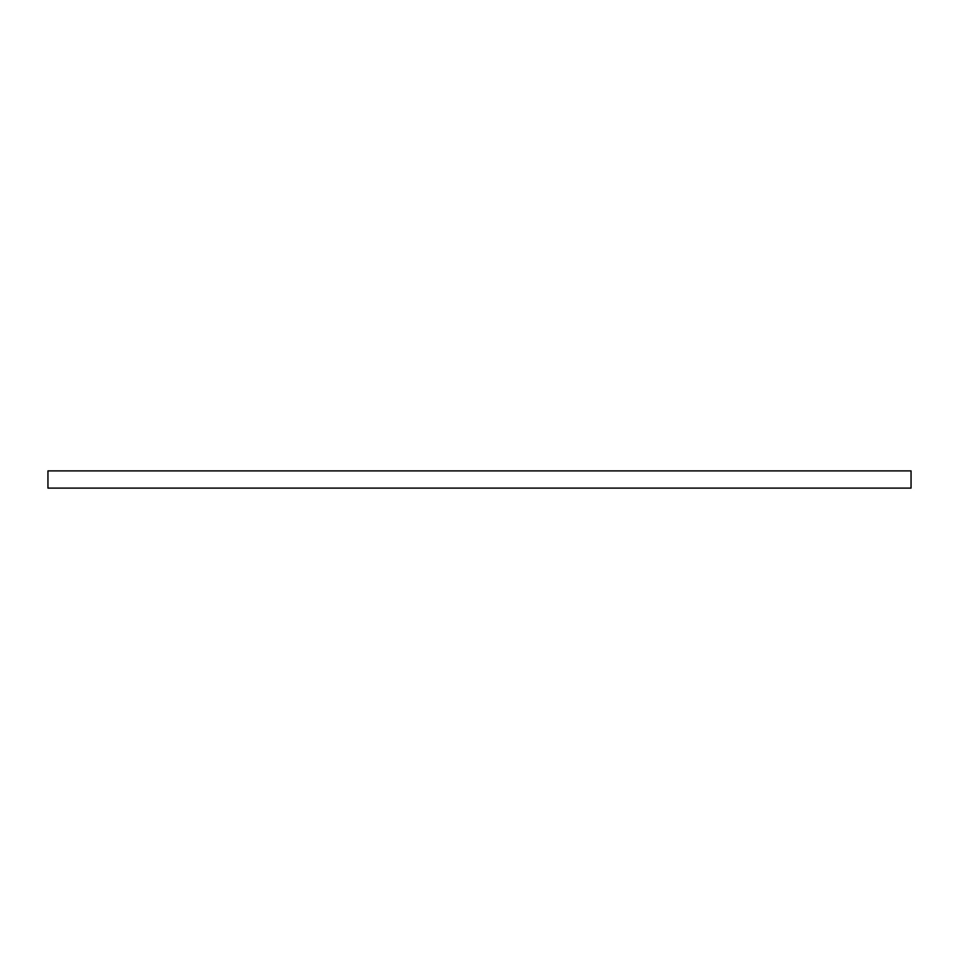 <?xml version="1.0" encoding="UTF-8"?>
<svg xmlns="http://www.w3.org/2000/svg" width="959" height="959" viewBox="0 0 959 959"><rect width="100%" height="100%" fill="white"/><g stroke="black" fill="none" stroke-linecap="round" stroke-linejoin="round"><path stroke-width="1.44" d="M911.05 488.107L911.05 470.893L911.05 488.107L47.95 488.107L47.95 470.893L911.05 470.893L47.95 470.893L47.95 488.107L911.05 488.107"/></g></svg>
